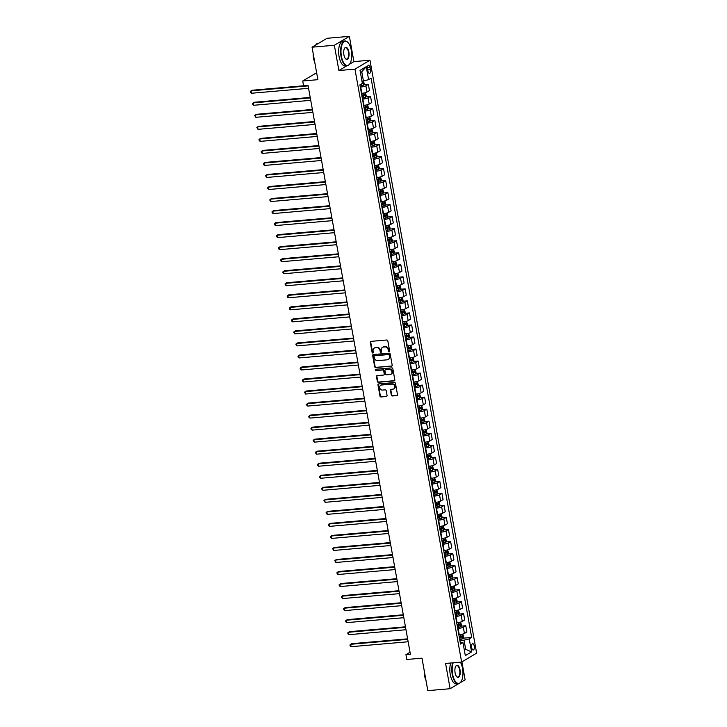 <?xml version="1.0" encoding="UTF-8"?>
<svg xmlns="http://www.w3.org/2000/svg" width="727" height="727" viewBox="0 0 727 727"><rect width="100%" height="100%" fill="white"/><g stroke="black" fill="none" stroke-linecap="round" stroke-linejoin="round"><path stroke-width="1.09" d="M389.136 351.614A0.682 0.6 -120.7 0 0 389.627 350.905L387.818 340.863A0.972 0.863 -120.7 0 0 386.773 340L371.015 341.363A0.972 0.863 -120.7 0 0 370.307 342.381L372.115 352.422A0.682 0.6 -120.7 0 0 373.078 352.958A0.682 0.6 -120.7 0 0 373.342 352.313L373.105 351.014A3.126 2.754 -120.7 0 1 375.359 347.751L376.677 347.633A3.126 2.754 -120.7 0 1 380.021 350.414L380.257 351.714A0.682 0.6 -120.7 0 0 381.221 352.25A0.682 0.6 -120.7 0 0 381.484 351.604L381.248 350.314A3.126 2.754 -120.7 0 1 383.511 347.043L384.819 346.933A3.126 2.754 -120.7 0 1 388.163 349.714L388.4 351.005A0.682 0.6 -120.7 0 0 389.136 351.614M474.249 646.049A3.181 1.39 85 0 0 472.668 643.649A3.181 1.39 85 0 0 471.65 647.593A3.181 1.39 85 0 0 473.222 649.993A3.181 1.39 85 0 0 474.249 646.049M391.308 395.115A0.972 0.863 -120.7 0 0 392.353 395.979L396.778 395.597A0.972 0.863 -120.7 0 0 397.487 394.579L395.479 383.429A0.972 0.863 -120.7 0 0 394.434 382.556L378.667 383.929A0.972 0.863 -120.7 0 0 377.967 384.947L379.967 396.097A0.972 0.863 -120.7 0 0 381.021 396.96L386.355 396.497A0.972 0.863 -120.7 0 0 387.064 395.479L386.201 390.708A0.972 0.863 -120.7 0 0 385.156 389.836L382.511 390.072A2.617 2.299 -120.7 0 1 381.602 385.01L391.98 384.11A2.617 2.299 -120.7 0 1 392.889 389.172L391.153 389.318A0.972 0.863 -120.7 0 0 390.454 390.335L391.308 395.115L391.717 394.87A0.972 0.863 -120.7 0 0 392.762 395.742L397.187 395.352A0.972 0.863 -120.7 0 0 397.287 395.343M349.523 64.212L353.904 61.613L349.36 36.35L334.347 45.265L312.047 47.191L317.89 79.679L302.723 80.997L303.586 85.804L308.048 85.422L410.401 654.282L405.939 654.663L406.811 659.48L421.978 658.162L427.821 690.65L450.122 688.714L458.564 683.707M334.347 45.265L338.891 70.528L354.949 69.138L461.636 662.061L445.578 663.451L450.122 688.714M391.489 366.217A0.972 0.863 -120.7 0 0 392.198 365.19L390.19 354.04A0.972 0.863 -120.7 0 0 389.145 353.177L373.387 354.54A0.972 0.863 -120.7 0 0 372.678 355.567L374.687 366.708A0.972 0.863 -120.7 0 0 375.732 367.58L391.898 365.972A0.972 0.863 -120.7 0 0 392.007 365.954M392.834 368.734L394.843 379.885A0.972 0.863 -120.7 0 1 394.134 380.903L378.376 382.275A0.972 0.863 -120.7 0 1 377.331 381.402L376.468 376.631A0.972 0.863 -120.7 0 1 377.177 375.614L383.565 375.059A0.972 0.863 -120.7 0 0 384.274 374.032L383.702 370.87A0.972 0.863 -120.7 0 0 382.656 369.998L376.004 370.579A0.682 0.6 -120.7 0 1 375.532 369.325A0.682 0.6 -120.7 0 1 375.768 369.252L391.789 367.871A0.972 0.863 -120.7 0 1 392.834 368.734M460.291 682.68L465.135 679.809L461.909 661.897M312.047 47.191L327.059 38.286L349.36 36.35M367.589 68.983L367.971 71.101A3.081 1.345 85 0 0 369.489 73.427A3.081 1.345 85 0 0 370.479 69.61L370.098 67.493A3.081 1.345 85 0 0 368.58 65.166A3.081 1.345 85 0 0 367.589 68.983M354.949 69.138L369.961 60.223L476.648 653.146L461.636 662.061M366.272 66.675L368.607 79.67L363.418 80.942L361.773 71.8L366.272 66.675L360.029 70.383L362.364 83.378L359.91 84.832L460.527 644.067L462.981 642.613L460.164 642.032M463.272 638.179L471.687 637.443L371.07 78.216L368.607 79.67M471.687 637.443L469.233 638.906L471.569 651.901L465.325 655.609L462.981 642.613M353.904 61.613L369.961 60.223M410.037 652.237L405.939 654.663M316.636 72.736L302.723 80.997M361.773 71.8L360.419 72.6M363.418 80.942L361.946 81.07M464.217 649.447L465.689 649.32L464.044 640.178L459.891 640.532M461.109 626.147L465.78 625.738L466.898 631.999L464.444 633.453A3.98 0.736 169.8 0 1 459.255 634.726L458.855 634.762M465.78 625.738L463.317 627.201A3.98 0.736 169.8 0 1 458.128 628.473L457.728 628.501M458.937 614.115L463.608 613.706L464.735 619.967L462.281 621.421A3.98 0.736 169.8 0 1 457.092 622.694L456.692 622.73M463.608 613.706L461.154 615.169A3.98 0.736 169.8 0 1 455.965 616.441L455.565 616.469M456.774 602.083L461.445 601.674L462.572 607.936L460.118 609.39A3.98 0.736 169.8 0 1 454.929 610.662L454.529 610.698M461.445 601.674L458.991 603.137A3.98 0.736 169.8 0 1 453.802 604.41L453.403 604.437M454.611 590.051L459.282 589.642L460.409 595.904L457.955 597.358A3.98 0.736 169.8 0 1 452.757 598.63L452.358 598.666M459.282 589.642L456.829 591.106A3.98 0.736 169.8 0 1 451.64 592.378L451.231 592.405M452.448 578.02L457.119 577.611L458.246 583.872L455.784 585.326A3.98 0.736 169.8 0 1 450.595 586.598L450.195 586.634M457.119 577.611L454.666 579.074A3.98 0.736 169.8 0 1 449.468 580.346L449.068 580.373M450.277 565.988L454.948 565.579L456.074 571.84L453.621 573.294A3.98 0.736 169.8 0 1 448.432 574.566L448.032 574.603M454.948 565.579L452.494 567.042A3.98 0.736 169.8 0 1 447.305 568.314L446.905 568.341M448.114 553.956L452.785 553.547L453.912 559.808L451.458 561.262A3.98 0.736 169.8 0 1 446.269 562.534L445.869 562.571M452.785 553.547L450.331 555.01A3.98 0.736 169.8 0 1 445.142 556.282L444.742 556.319M445.951 541.924L450.622 541.515L451.749 547.776L449.295 549.23A3.98 0.736 169.8 0 1 444.106 550.503L443.697 550.539M450.622 541.515L448.168 542.978A3.98 0.736 169.8 0 1 442.979 544.25L442.579 544.287M443.788 529.892L448.459 529.483L449.586 535.744L447.132 537.198A3.98 0.736 169.8 0 1 441.934 538.471L441.534 538.507M448.459 529.483L446.005 530.946A3.98 0.736 169.8 0 1 440.807 532.219L440.408 532.255M441.625 517.86L446.296 517.451L447.414 523.713L444.96 525.167A3.98 0.736 169.8 0 1 439.771 526.439L439.372 526.475M446.296 517.451L443.833 518.914A3.98 0.736 169.8 0 1 438.645 520.187L438.245 520.223M439.453 505.828L444.124 505.419L445.251 511.681L442.798 513.135A3.98 0.736 169.8 0 1 437.609 514.407L437.209 514.443M444.124 505.419L441.671 506.883A3.98 0.736 169.8 0 1 436.482 508.155L436.082 508.191M437.29 493.797L441.961 493.388L443.088 499.649L440.635 501.103A3.98 0.736 169.8 0 1 435.446 502.375L435.046 502.412M441.961 493.388L439.508 494.851A3.98 0.736 169.8 0 1 434.319 496.123L433.919 496.159M435.128 481.765L439.799 481.356L440.925 487.617L438.472 489.071A3.98 0.736 169.8 0 1 433.274 490.343L432.874 490.38M439.799 481.356L437.345 482.819A3.98 0.736 169.8 0 1 432.156 484.091L431.747 484.127M432.965 469.733L437.636 469.324L438.763 475.585L436.3 477.039A3.98 0.736 169.8 0 1 431.111 478.311L430.711 478.348M437.636 469.324L435.182 470.787A3.98 0.736 169.8 0 1 429.984 472.059L429.584 472.096M430.793 457.701L435.464 457.292L436.591 463.553L434.137 465.007A3.98 0.736 169.8 0 1 428.948 466.28L428.548 466.316M435.464 457.292L433.01 458.755A3.98 0.736 169.8 0 1 427.821 460.027L427.421 460.064M428.63 445.669L433.301 445.26L434.428 451.522L431.974 452.976A3.98 0.736 169.8 0 1 426.785 454.248L426.385 454.284M433.301 445.26L430.847 446.723A3.98 0.736 169.8 0 1 425.658 447.996L425.259 448.032M426.467 433.637L431.138 433.228L432.265 439.49L429.811 440.944A3.98 0.736 169.8 0 1 424.623 442.216L424.214 442.252M431.138 433.228L428.685 434.691A3.98 0.736 169.8 0 1 423.496 435.964L423.096 436M424.304 421.605L428.975 421.197L430.102 427.458L427.649 428.912A3.98 0.736 169.8 0 1 422.451 430.184L422.051 430.22M428.975 421.197L426.522 422.66A3.98 0.736 169.8 0 1 421.324 423.932L420.924 423.968M422.142 409.574L426.813 409.165L427.93 415.426L425.477 416.88A3.98 0.736 169.8 0 1 420.288 418.152L419.888 418.189M426.813 409.165L424.35 410.628A3.98 0.736 169.8 0 1 419.161 411.9L418.761 411.936M419.97 397.542L424.641 397.142L425.768 403.394L423.314 404.848A3.98 0.736 169.8 0 1 418.125 406.12L417.725 406.157M424.641 397.142L422.187 398.596A3.98 0.736 169.8 0 1 416.998 399.868L416.598 399.905M417.807 385.51L422.478 385.11L423.605 391.362L421.151 392.816A3.98 0.736 169.8 0 1 415.962 394.089L415.562 394.125M422.478 385.11L420.024 386.564A3.98 0.736 169.8 0 1 414.835 387.836L414.435 387.873M415.644 373.478L420.315 373.078L421.442 379.33L418.988 380.784A3.98 0.736 169.8 0 1 413.79 382.057L413.39 382.093M420.315 373.078L417.861 374.532A3.98 0.736 169.8 0 1 412.672 375.804L412.264 375.841M413.481 361.446L418.152 361.046L419.279 367.299L416.816 368.753A3.98 0.736 169.8 0 1 411.627 370.025L411.228 370.061M418.152 361.046L415.699 362.5A3.98 0.736 169.8 0 1 410.501 363.773L410.101 363.809M411.309 349.414L415.98 349.015L417.107 355.267L414.654 356.721A3.98 0.736 169.8 0 1 409.465 357.993L409.065 358.029M415.98 349.015L413.527 350.469A3.98 0.736 169.8 0 1 408.338 351.741L407.938 351.777M409.147 337.383L413.817 336.983L414.944 343.235L412.491 344.689A3.98 0.736 169.8 0 1 407.302 345.961L406.902 345.997M413.817 336.983L411.364 338.437A3.98 0.736 169.8 0 1 406.175 339.709L405.775 339.745M406.984 325.351L411.655 324.951L412.782 331.203L410.328 332.657A3.98 0.736 169.8 0 1 405.139 333.929L404.73 333.966M411.655 324.951L409.201 326.405A3.98 0.736 169.8 0 1 404.012 327.677L403.612 327.713M404.821 313.319L409.492 312.919L410.619 319.171L408.165 320.625A3.98 0.736 169.8 0 1 402.967 321.897L402.567 321.934M409.492 312.919L407.038 314.373A3.98 0.736 169.8 0 1 401.84 315.645L401.44 315.682M402.658 301.287L407.329 300.887L408.447 307.139L405.993 308.593A3.98 0.736 169.8 0 1 400.804 309.866L400.404 309.902M407.329 300.887L404.866 302.341A3.98 0.736 169.8 0 1 399.677 303.613L399.277 303.65M400.486 289.255L405.157 288.855L406.284 295.107L403.83 296.561A3.98 0.736 169.8 0 1 398.641 297.843L398.242 297.87M405.157 288.855L402.703 290.309A3.98 0.736 169.8 0 1 397.515 291.582L397.115 291.618M398.323 277.223L402.994 276.823L404.121 283.076L401.667 284.53A3.98 0.736 169.8 0 1 396.479 285.811L396.079 285.838M402.994 276.823L400.541 278.277A3.98 0.736 169.8 0 1 395.352 279.55L394.952 279.586M396.16 265.191L400.831 264.792L401.958 271.044L399.505 272.498A3.98 0.736 169.8 0 1 394.307 273.779L393.907 273.806M400.831 264.792L398.378 266.246A3.98 0.736 169.8 0 1 393.189 267.518L392.78 267.554M393.998 253.16L398.669 252.76L399.795 259.012L397.333 260.475A3.98 0.736 169.8 0 1 392.144 261.747L391.744 261.775M398.669 252.76L396.215 254.214A3.98 0.736 169.8 0 1 391.017 255.486L390.617 255.522M391.826 241.128L396.497 240.728L397.624 246.98L395.17 248.443A3.98 0.736 169.8 0 1 389.981 249.715L389.581 249.743M396.497 240.728L394.043 242.182A3.98 0.736 169.8 0 1 388.854 243.454L388.454 243.49M389.663 229.096L394.334 228.696L395.461 234.948L393.007 236.411A3.98 0.736 169.8 0 1 387.818 237.684L387.418 237.711M394.334 228.696L391.88 230.15A3.98 0.736 169.8 0 1 386.691 231.422L386.291 231.459M387.5 217.064L392.171 216.664L393.298 222.916L390.844 224.379A3.98 0.736 169.8 0 1 385.655 225.652L385.246 225.679M392.171 216.664L389.717 218.118A3.98 0.736 169.8 0 1 384.528 219.39L384.129 219.427M385.337 205.032L390.008 204.632L391.135 210.885L388.681 212.348A3.98 0.736 169.8 0 1 383.483 213.62L383.084 213.647M390.008 204.632L387.555 206.086A3.98 0.736 169.8 0 1 382.357 207.359L381.957 207.395M383.174 193L387.845 192.6L388.963 198.853L386.51 200.316A3.98 0.736 169.8 0 1 381.321 201.588L380.921 201.615M387.845 192.6L385.383 194.054A3.98 0.736 169.8 0 1 380.194 195.327L379.794 195.363M381.003 180.968L385.673 180.569L386.8 186.821L384.347 188.284A3.98 0.736 169.8 0 1 379.158 189.556L378.758 189.583M385.673 180.569L383.22 182.023A3.98 0.736 169.8 0 1 378.031 183.295L377.631 183.331M378.84 168.937L383.511 168.537L384.638 174.789L382.184 176.252A3.98 0.736 169.8 0 1 376.995 177.524L376.595 177.552M383.511 168.537L381.057 169.991A3.98 0.736 169.8 0 1 375.868 171.263L375.468 171.299M376.677 156.905L381.348 156.505L382.475 162.757L380.021 164.22A3.98 0.736 169.8 0 1 374.823 165.492L374.423 165.52M381.348 156.505L378.894 157.959A3.98 0.736 169.8 0 1 373.705 159.231L373.296 159.268M374.514 144.873L379.185 144.473L380.312 150.725L377.849 152.188A3.98 0.736 169.8 0 1 372.66 153.461L372.26 153.497M379.185 144.473L376.731 145.927A3.98 0.736 169.8 0 1 371.533 147.199L371.133 147.236M372.342 132.841L377.013 132.441L378.14 138.693L375.686 140.157A3.98 0.736 169.8 0 1 370.497 141.429L370.098 141.465M377.013 132.441L374.559 133.895A3.98 0.736 169.8 0 1 369.371 135.167L368.971 135.204M370.179 120.809L374.85 120.409L375.977 126.662L373.524 128.125A3.98 0.736 169.8 0 1 368.335 129.397L367.935 129.433M374.85 120.409L372.397 121.863A3.98 0.736 169.8 0 1 367.208 123.136L366.808 123.172M368.016 108.777L372.687 108.378L373.814 114.63L371.361 116.093A3.98 0.736 169.8 0 1 366.172 117.365L365.763 117.401M372.687 108.378L370.234 109.832A3.98 0.736 169.8 0 1 365.045 111.104L364.645 111.14M365.854 96.746L370.525 96.346L371.651 102.598L369.198 104.061A3.98 0.736 169.8 0 1 364 105.333L363.6 105.37M370.525 96.346L368.071 97.8A3.98 0.736 169.8 0 1 362.873 99.072L362.473 99.108M363.691 84.714L368.362 84.314L369.48 90.566L367.026 92.029A3.98 0.736 169.8 0 1 361.837 93.301L361.437 93.338M368.362 84.314L365.899 85.768A3.98 0.736 169.8 0 1 360.71 87.04L360.31 87.076M464.335 650.12L465.689 649.32L471.569 651.901M464.044 640.178L469.233 638.906M338.891 70.528L346.834 65.812M389.536 351.377A0.682 0.6 -120.7 0 1 388.809 350.768L388.572 349.469A3.126 2.754 -120.7 0 0 385.228 346.688L384.819 346.933M382.666 347.27A3.126 2.754 -120.7 0 1 383.911 346.806L385.228 346.688M374.523 347.979A3.126 2.754 -120.7 0 1 375.768 347.506L377.086 347.397A3.126 2.754 -120.7 0 1 380.43 350.178L380.666 351.477A0.682 0.6 -120.7 0 0 381.393 352.086M370.906 341.381A0.972 0.863 -120.7 0 0 370.715 342.144L372.515 352.177A0.682 0.6 -120.7 0 0 373.251 352.786M373.278 354.558A0.972 0.863 -120.7 0 0 373.087 355.321L375.087 366.472A0.972 0.863 -120.7 0 0 376.132 367.335L391.898 365.972M389.154 355.194A0.682 0.6 -120.7 0 0 388.418 354.585L374.587 355.785A0.682 0.6 -120.7 0 0 374.087 356.494L374.341 357.866A3.126 2.754 -120.7 0 0 377.686 360.647L387.137 359.829A3.126 2.754 -120.7 0 0 389.399 356.557L389.554 354.949A0.682 0.6 -120.7 0 0 388.827 354.34L388.418 354.585M374.987 355.539L374.587 355.785A0.682 0.6 -120.7 0 1 374.987 355.539L388.827 354.34M388.391 359.356A3.126 2.754 -120.7 0 0 389.808 356.321L389.399 356.557M389.554 354.949L389.808 356.321M377.068 375.623A0.972 0.863 -120.7 0 0 376.877 376.386L377.731 381.166A0.972 0.863 -120.7 0 0 378.776 382.029L394.543 380.666A0.972 0.863 -120.7 0 0 394.643 380.648M384.083 374.796A0.972 0.863 -120.7 0 0 384.674 373.796L384.11 370.634A0.972 0.863 -120.7 0 0 383.065 369.761L376.004 370.579M375.768 369.252A0.682 0.6 -120.7 0 0 376.404 370.334M390.199 374.478A2.617 2.299 -120.7 0 0 389.29 369.425L385.637 369.743A0.972 0.863 -120.7 0 0 384.928 370.761L385.501 373.932A0.972 0.863 -120.7 0 0 386.546 374.796L390.199 374.478M391.271 374.069A2.617 2.299 -120.7 0 0 389.699 369.189L389.29 369.425M385.528 369.761A0.972 0.863 -120.7 0 1 386.037 369.507L389.699 369.189M391.053 389.336A0.972 0.863 -120.7 0 0 390.853 390.099L391.717 394.87M393.961 388.754A2.617 2.299 -120.7 0 0 392.38 383.874L391.98 384.11M380.93 385.183A2.617 2.299 -120.7 0 1 382.002 384.774L392.38 383.874M378.567 383.938A0.972 0.863 -120.7 0 0 378.367 384.701L380.375 395.851A0.972 0.863 -120.7 0 0 381.421 396.724L386.764 396.26A0.972 0.863 -120.7 0 0 386.873 396.242M363.609 80.897L364.118 83.741L363.482 85.186A2.635 0.491 169.8 0 1 361.537 85.795L360.129 86.086M303.586 85.777L252.096 90.239L251.079 90.839L251.515 93.247L308.566 88.303M361.464 83.914A2.635 0.491 -10.2 0 0 362.737 83.541L362.528 82.387A2.635 0.491 169.8 0 1 362.21 82.505M308.13 85.895L251.079 90.839L250.352 91.484L250.524 92.447L251.515 93.247M365.327 92.674L366.281 95.773L365.645 97.218A2.635 0.491 169.8 0 1 363.7 97.827L362.3 98.118M310.211 97.418L254.259 102.271L253.241 102.87L253.678 105.279L310.729 100.335M361.964 96.282L363.373 96A2.635 0.491 -10.2 0 0 364.899 95.573L364.69 94.419A2.635 0.491 169.8 0 1 363.164 94.846L361.764 95.128M363.409 94.528L363.618 95.691L361.928 96.046M310.302 97.927L253.241 102.87L252.523 103.516L252.696 104.479L253.678 105.279M367.489 104.697L368.453 107.805L367.826 109.214A2.635 0.491 169.8 0 1 365.863 109.859L364.463 110.15M312.374 109.45L256.422 114.303L255.413 114.902L255.84 117.311L312.901 112.367M364.136 108.314L365.536 108.032A2.635 0.491 -10.2 0 0 367.071 107.605L366.862 106.451A2.635 0.491 169.8 0 1 365.327 106.878L363.927 107.16M365.572 106.56L365.781 107.723L364.091 108.078M312.465 109.959L255.413 114.902L254.686 115.548L255.84 117.311M369.661 116.729L370.616 119.837L369.979 121.282A2.635 0.491 169.8 0 1 368.026 121.891L366.626 122.181M314.537 121.482L258.585 126.334L257.576 126.934L258.003 129.342L315.064 124.399M366.299 120.346L367.698 120.064A2.635 0.491 -10.2 0 0 369.234 119.637L369.025 118.483A2.635 0.491 169.8 0 1 367.489 118.91L366.09 119.192M367.744 118.592L367.953 119.746L366.254 120.109M314.627 121.991L257.576 126.934L256.849 127.579L258.003 129.342M371.824 128.761L372.778 131.869L372.142 133.314A2.635 0.491 169.8 0 1 370.197 133.922L368.789 134.204M316.699 133.514L260.757 138.366L259.739 138.966L260.175 141.374L317.226 136.431M368.462 132.378L369.861 132.096A2.635 0.491 -10.2 0 0 371.397 131.669L371.188 130.515A2.635 0.491 169.8 0 1 369.661 130.942L368.253 131.224M369.907 130.624L370.116 131.778L368.416 132.141M316.79 134.022L259.739 138.966L259.012 139.611L259.185 140.565L260.175 141.374M351.323 50.427A12.141 5.298 85 0 0 348.024 42.566A12.141 5.298 85 0 0 342.399 43.902A12.141 5.298 85 0 0 341.426 56.306A12.141 5.298 85 0 0 349.851 63.722A12.141 5.298 85 0 0 351.323 50.427M349.76 63.858A12.441 5.425 -95 0 1 349.669 64.003A12.441 5.425 -95 0 1 347.188 65.784A12.441 5.425 -95 0 1 341.036 56.397A12.441 5.425 -95 0 1 345.034 40.994A12.441 5.425 -95 0 1 347.797 42.32A12.441 5.425 -95 0 1 347.906 42.448M348.851 51.899A6.07 2.654 -95 0 1 348.369 58.096A6.07 2.654 -95 0 1 345.552 58.769A6.07 2.654 -95 0 1 343.898 54.834A6.07 2.654 -95 0 1 344.634 48.191A6.07 2.654 -95 0 1 348.851 51.899M345.443 58.642A5.771 2.517 85 0 0 346.606 59.141A5.771 2.517 85 0 0 348.46 51.99A5.771 2.517 85 0 0 345.607 47.637A5.771 2.517 85 0 0 344.543 48.336M314.318 59.823A12.441 5.425 -95 0 1 314.1 58.733A12.441 5.425 -95 0 1 313.919 57.615M315.645 45.056A12.441 5.425 -95 0 1 318.09 43.329L318.635 43.284M314.727 62.095A8.96 3.908 -95 0 1 313.464 58.069A8.96 3.908 -95 0 1 313.173 53.471M347.188 65.784L345.225 65.957A12.441 5.425 -95 0 1 339.073 56.57A12.441 5.425 -95 0 1 343.071 41.166L345.034 40.994M453.194 662.788A12.141 5.298 85 0 0 452.612 674.256A12.141 5.298 85 0 0 461.045 681.672A12.141 5.298 85 0 0 462.517 668.377A12.141 5.298 85 0 0 460.4 662.161M460.945 681.808A12.441 5.425 -95 0 1 460.854 681.944A12.441 5.425 -95 0 1 458.373 683.734A12.441 5.425 -95 0 1 452.221 674.347A12.441 5.425 -95 0 1 452.739 662.833M460.037 669.849A6.07 2.654 -95 0 1 459.555 676.046A6.07 2.654 -95 0 1 456.738 676.719A6.07 2.654 -95 0 1 455.093 672.784A6.07 2.654 -95 0 1 455.829 666.132A6.07 2.654 -95 0 1 460.037 669.849M456.629 676.583A5.771 2.517 85 0 0 457.792 677.091A5.771 2.517 85 0 0 459.646 669.94A5.771 2.517 85 0 0 456.801 665.587A5.771 2.517 85 0 0 455.738 666.286M425.504 677.773A12.441 5.425 -95 0 1 425.286 676.683A12.441 5.425 -95 0 1 425.104 675.565M425.913 680.045A8.96 3.908 -95 0 1 424.65 676.019A8.96 3.908 -95 0 1 424.359 671.421M458.373 683.734L456.411 683.898A12.441 5.425 -95 0 1 450.258 674.52A12.441 5.425 -95 0 1 450.776 662.997M373.987 140.793L374.941 143.901L374.305 145.345A2.635 0.491 169.8 0 1 372.36 145.954L370.961 146.236M318.871 145.545L262.92 150.398L261.902 150.998L262.338 153.406L319.389 148.453M370.625 144.409L372.033 144.128A2.635 0.491 -10.2 0 0 373.56 143.701L373.351 142.547A2.635 0.491 169.8 0 1 371.824 142.974L370.416 143.255M372.07 142.656L372.279 143.81L370.588 144.173M318.962 146.054L261.902 150.998L261.175 151.643L261.347 152.597L262.338 153.406M376.15 152.824L377.113 155.932L376.468 157.377A2.635 0.491 169.8 0 1 374.523 157.986L373.124 158.268M321.034 157.577L265.082 162.43L264.065 163.03L264.501 165.438L321.552 160.485M372.797 156.441L374.196 156.16A2.635 0.491 -10.2 0 0 375.723 155.732L375.523 154.578A2.635 0.491 169.8 0 1 373.987 155.005L372.587 155.287M374.232 154.687L374.441 155.842L372.751 156.205M321.125 158.086L264.065 163.03L263.347 163.675L263.519 164.629L264.501 165.438M378.322 164.856L379.276 167.964L378.649 169.373A2.635 0.491 169.8 0 1 376.686 170.018L375.286 170.3M323.197 169.609L267.245 174.462L266.236 175.062L266.664 177.47L323.724 172.517M374.959 168.473L376.359 168.191A2.635 0.491 -10.2 0 0 377.895 167.764L377.686 166.61A2.635 0.491 169.8 0 1 376.15 167.037L374.75 167.319M376.404 166.719L376.604 167.873L374.914 168.237M323.288 170.118L266.236 175.062L265.509 175.707L266.664 177.47M380.485 176.888L381.439 179.996L380.803 181.432A2.635 0.491 169.8 0 1 378.858 182.05L377.449 182.332M325.36 181.641L269.417 186.494L268.399 187.093L268.836 189.502L325.887 184.549M377.122 180.505L378.522 180.223A2.635 0.491 -10.2 0 0 380.057 179.796L379.848 178.642A2.635 0.491 169.8 0 1 378.313 179.069L376.913 179.351M378.567 178.751L378.776 179.905L377.077 180.269M325.451 182.15L268.399 187.093L267.672 187.73L267.845 188.693L268.836 189.502M382.647 188.92L383.602 192.028L382.965 193.464A2.635 0.491 169.8 0 1 381.021 194.082L379.612 194.363M327.523 193.673L271.58 198.526L270.562 199.125L270.998 201.533L328.05 196.581M379.285 192.537L380.694 192.255A2.635 0.491 -10.2 0 0 382.22 191.828L382.011 190.674A2.635 0.491 169.8 0 1 380.485 191.101L379.076 191.383M380.73 190.783L380.939 191.937L379.24 192.301M327.613 194.182L270.562 199.125L269.835 199.761L270.008 200.725L270.998 201.533M384.81 200.952L385.764 204.06L385.128 205.496A2.635 0.491 169.8 0 1 383.184 206.114L381.784 206.395M329.695 205.705L273.743 210.557L272.725 211.157L273.161 213.565L330.212 208.613M381.448 204.569L382.856 204.287A2.635 0.491 -10.2 0 0 384.383 203.86L384.174 202.706A2.635 0.491 169.8 0 1 382.647 203.133L381.248 203.415M382.893 202.815L383.102 203.969L381.411 204.332M329.785 206.214L272.725 211.157L272.007 211.793L272.18 212.757L273.161 213.565M386.973 212.984L387.936 216.092L387.309 217.491A2.635 0.491 169.8 0 1 385.346 218.145L383.947 218.427M331.857 217.736L275.906 222.589L274.897 223.189L275.324 225.597L332.384 220.644M383.62 216.601L385.019 216.319A2.635 0.491 -10.2 0 0 386.555 215.892L386.346 214.738A2.635 0.491 169.8 0 1 384.81 215.165L383.411 215.446M385.056 214.847L385.265 216.001L383.574 216.364M331.948 218.245L274.897 223.189L274.17 223.825L275.324 225.597M389.145 225.016L390.099 228.124L389.463 229.559A2.635 0.491 169.8 0 1 387.509 230.177L386.11 230.459M334.02 229.768L278.068 234.621L277.06 235.221L277.487 237.629L334.547 232.676M385.783 228.632L387.182 228.351A2.635 0.491 -10.2 0 0 388.718 227.924L388.509 226.769A2.635 0.491 169.8 0 1 386.973 227.197L385.574 227.478M387.227 226.879L387.436 228.033L385.737 228.396M334.111 230.277L277.06 235.221L276.333 235.857L277.487 237.629M391.308 237.047L392.262 240.146L391.626 241.591A2.635 0.491 169.8 0 1 389.681 242.209L388.273 242.491M336.183 241.8L280.24 246.653L279.223 247.253L279.659 249.661L336.71 244.708M387.945 240.664L389.345 240.383A2.635 0.491 -10.2 0 0 390.881 239.955L390.672 238.801A2.635 0.491 169.8 0 1 389.145 239.228L387.736 239.51M389.39 238.91L389.599 240.064L387.9 240.428M336.274 242.309L279.223 247.253L278.496 247.889L278.668 248.852L279.659 249.661M393.471 249.079L394.425 252.178L393.789 253.623A2.635 0.491 169.8 0 1 391.844 254.241L390.444 254.523M338.355 253.832L282.403 258.685L281.385 259.285L281.822 261.693L338.873 256.74M390.108 252.696L391.517 252.414A2.635 0.491 -10.2 0 0 393.043 251.987L392.834 250.833A2.635 0.491 169.8 0 1 391.308 251.26L389.899 251.542M391.553 250.942L391.762 252.096L390.072 252.46M338.446 254.341L281.385 259.285L280.658 259.921L280.831 260.884L281.822 261.693M395.633 261.111L396.597 264.21L395.951 265.655A2.635 0.491 169.8 0 1 394.007 266.273L392.607 266.555M340.518 265.864L284.566 270.717L283.548 271.316L283.984 273.725L341.036 268.772M392.28 264.728L393.68 264.446A2.635 0.491 -10.2 0 0 395.206 264.019L395.006 262.865A2.635 0.491 169.8 0 1 393.471 263.292L392.071 263.574M393.716 262.974L393.925 264.128L392.235 264.492M340.609 266.373L283.548 271.316L282.83 271.953L283.003 272.916L283.984 273.725M397.805 273.143L398.76 276.242L398.132 277.65A2.635 0.491 169.8 0 1 396.17 278.305L394.77 278.586M342.681 277.896L286.729 282.739L285.72 283.348L286.147 285.756L343.208 280.804M394.443 276.76L395.842 276.478A2.635 0.491 -10.2 0 0 397.378 276.051L397.169 274.897A2.635 0.491 169.8 0 1 395.633 275.324L394.234 275.606M395.888 275.006L396.088 276.16L394.397 276.524M342.771 278.405L285.72 283.348L284.993 283.984L286.147 285.756M399.968 285.175L400.922 288.274L400.286 289.719A2.635 0.491 169.8 0 1 398.341 290.337L396.933 290.618M344.843 289.928L288.901 294.771L287.883 295.38L288.319 297.788L345.37 292.836M396.606 288.792L398.005 288.51A2.635 0.491 -10.2 0 0 399.541 288.083L399.332 286.929A2.635 0.491 169.8 0 1 397.796 287.356L396.397 287.638M398.051 287.038L398.26 288.192L396.56 288.555M344.934 290.437L287.883 295.38L287.156 296.016L287.329 296.979L288.319 297.788M402.131 297.207L403.085 300.306L402.449 301.75A2.635 0.491 169.8 0 1 400.504 302.368L399.096 302.65M347.006 301.959L291.064 306.803L290.046 307.412L290.482 309.82L347.533 304.867M398.769 300.824L400.177 300.542A2.635 0.491 -10.2 0 0 401.704 300.115L401.495 298.961A2.635 0.491 169.8 0 1 399.968 299.388L398.56 299.669M400.213 299.07L400.423 300.224L398.723 300.587M347.097 302.459L290.046 307.412L289.319 308.048L289.491 309.011L290.482 309.82M404.294 309.239L405.248 312.337L404.612 313.782A2.635 0.491 169.8 0 1 402.667 314.4L401.268 314.682M349.178 313.991L293.226 318.835L292.209 319.444L292.645 321.852L349.696 316.899M400.931 312.855L402.34 312.574A2.635 0.491 -10.2 0 0 403.867 312.147L403.658 310.992A2.635 0.491 169.8 0 1 402.131 311.42L400.731 311.701M402.376 311.101L402.585 312.256L400.895 312.619M349.269 314.491L292.209 319.444L291.491 320.08L291.663 321.043L292.645 321.852M406.466 321.27L407.42 324.369L406.775 325.814A2.635 0.491 169.8 0 1 404.83 326.432L403.43 326.714M351.341 326.023L295.389 330.867L294.38 331.476L294.808 333.875L351.868 328.931M403.103 324.887L404.503 324.605A2.635 0.491 -10.2 0 0 406.039 324.178L405.83 323.024A2.635 0.491 169.8 0 1 404.294 323.451L402.894 323.733M404.539 323.133L404.748 324.287L403.058 324.651M351.432 326.523L294.38 331.476L293.653 332.112L294.808 333.875M408.629 333.302L409.583 336.401L408.956 337.81A2.635 0.491 169.8 0 1 406.993 338.464L405.593 338.746M353.504 338.055L297.552 342.899L296.543 343.507L296.97 345.907L354.031 340.963M405.266 336.919L406.666 336.637A2.635 0.491 -10.2 0 0 408.201 336.21L407.992 335.056A2.635 0.491 169.8 0 1 406.457 335.483L405.057 335.765M406.711 335.165L406.92 336.319L405.221 336.683M353.595 338.555L296.543 343.507L295.816 344.144L296.97 345.907M410.791 345.334L411.746 348.433L411.109 349.878A2.635 0.491 169.8 0 1 409.165 350.496L407.756 350.777M355.667 350.087L299.724 354.93L298.706 355.539L299.142 357.938L356.194 352.995M407.429 348.951L408.828 348.669A2.635 0.491 -10.2 0 0 410.364 348.242L410.155 347.088A2.635 0.491 169.8 0 1 408.629 347.515L407.22 347.797M408.874 347.197L409.083 348.351L407.384 348.715M355.757 350.587L298.706 355.539L297.979 356.175L298.152 357.139L299.142 357.938M412.954 357.366L413.908 360.465L413.272 361.91A2.635 0.491 169.8 0 1 411.328 362.528L409.928 362.809M357.838 362.119L301.887 366.962L300.869 367.571L301.305 369.97L358.356 365.027M409.592 360.983L411 360.701A2.635 0.491 -10.2 0 0 412.527 360.274L412.318 359.12A2.635 0.491 169.8 0 1 410.791 359.538L409.383 359.829M411.037 359.229L411.246 360.383L409.555 360.746M357.929 362.619L300.869 367.571L300.142 368.207L300.315 369.171L301.305 369.97M415.117 369.398L416.08 372.497L415.435 373.942A2.635 0.491 169.8 0 1 413.49 374.559L412.091 374.841M360.001 374.151L304.05 378.994L303.032 379.603L303.468 382.002L360.519 377.059M411.764 373.015L413.163 372.733A2.635 0.491 -10.2 0 0 414.69 372.306L414.49 371.152A2.635 0.491 169.8 0 1 412.954 371.57L411.555 371.86M413.2 371.261L413.409 372.415L411.718 372.778M360.092 374.65L303.032 379.603L302.314 380.239L302.487 381.202L303.468 382.002M417.289 381.43L418.243 384.528L417.598 385.973A2.635 0.491 169.8 0 1 415.653 386.591L414.254 386.873M362.164 386.182L306.212 391.026L305.204 391.635L305.631 394.034L362.691 389.09M413.927 385.046L415.326 384.765A2.635 0.491 -10.2 0 0 416.862 384.338L416.653 383.184A2.635 0.491 169.8 0 1 415.117 383.602L413.718 383.892M415.371 383.293L415.571 384.447L413.881 384.81M362.255 386.682L305.204 391.635L304.477 392.271L305.631 394.034M419.452 393.461L420.406 396.56L419.77 398.005A2.635 0.491 169.8 0 1 417.825 398.623L416.417 398.905M364.327 398.214L308.384 403.058L307.367 403.667L307.803 406.066L364.854 401.122M416.089 397.078L417.489 396.797A2.635 0.491 -10.2 0 0 419.025 396.369L418.816 395.215A2.635 0.491 169.8 0 1 417.289 395.633L415.88 395.924M417.534 395.324L417.743 396.479L416.044 396.842M364.418 398.714L307.367 403.667L306.64 404.303L306.812 405.266L307.803 406.066M421.615 405.493L422.569 408.592L421.933 410.037A2.635 0.491 169.8 0 1 419.988 410.655L418.579 410.937M366.49 410.246L310.547 415.09L309.529 415.699L309.966 418.098L367.017 413.154M418.252 409.11L419.661 408.828A2.635 0.491 -10.2 0 0 421.187 408.401L420.978 407.247A2.635 0.491 169.8 0 1 419.452 407.665L418.043 407.956M419.697 407.356L419.906 408.51L418.207 408.874M366.581 410.746L309.529 415.699L308.802 416.335L308.975 417.298L309.966 418.098M423.777 417.525L424.732 420.624L424.095 422.069A2.635 0.491 169.8 0 1 422.151 422.687L420.751 422.969M368.662 422.278L312.71 427.122L311.692 427.73L312.128 430.13L369.18 425.186M420.415 421.142L421.824 420.86A2.635 0.491 -10.2 0 0 423.35 420.433L423.141 419.279A2.635 0.491 169.8 0 1 421.615 419.697L420.215 419.988M421.86 419.388L422.069 420.542L420.379 420.906M368.753 422.778L311.692 427.73L310.974 428.367L311.147 429.33L312.128 430.13M425.949 429.557L426.903 432.656L426.258 434.101A2.635 0.491 169.8 0 1 424.314 434.719L422.914 435M370.825 434.31L314.873 439.153L313.864 439.762L314.291 442.161L371.352 437.218M422.587 433.174L423.986 432.892A2.635 0.491 -10.2 0 0 425.522 432.465L425.313 431.311A2.635 0.491 169.8 0 1 423.777 431.729L422.378 432.02M424.023 431.42L424.232 432.574L422.541 432.938M370.915 434.81L313.864 439.762L313.137 440.398L314.291 442.161M428.112 441.589L429.066 444.688L428.43 446.133A2.635 0.491 169.8 0 1 426.476 446.751L425.077 447.032M372.987 446.342L317.036 451.185L316.027 451.794L316.454 454.193L373.514 449.25M424.75 445.206L426.149 444.915A2.635 0.491 -10.2 0 0 427.685 444.497L427.476 443.343A2.635 0.491 169.8 0 1 425.94 443.761L424.541 444.052M426.195 443.452L426.404 444.606L424.704 444.969M373.078 446.841L316.027 451.794L315.3 452.43L316.454 454.193M430.275 453.621L431.229 456.72L430.611 458.128A2.635 0.491 169.8 0 1 428.648 458.782L427.24 459.064M375.15 458.373L319.208 463.217L318.19 463.826L318.626 466.225L375.677 461.281M426.913 457.238L428.312 456.947A2.635 0.491 -10.2 0 0 429.848 456.529L429.639 455.375A2.635 0.491 169.8 0 1 428.112 455.793L426.704 456.083M428.357 455.484L428.567 456.638L426.867 457.001M375.241 458.873L318.19 463.826L317.463 464.462L317.635 465.425L318.626 466.225M432.438 465.653L433.392 468.751L432.756 470.196A2.635 0.491 169.8 0 1 430.811 470.814L429.412 471.096M377.322 470.405L321.37 475.249L320.353 475.858L320.789 478.257L377.84 473.313M429.075 469.269L430.484 468.979A2.635 0.491 -10.2 0 0 432.011 468.561L431.802 467.406A2.635 0.491 169.8 0 1 430.275 467.824L428.866 468.115M430.52 467.516L430.729 468.67L429.039 469.033M377.413 470.905L320.353 475.858L319.626 476.494L319.798 477.457L320.789 478.257M434.601 477.684L435.564 480.783L434.919 482.228A2.635 0.491 169.8 0 1 432.974 482.846L431.574 483.128M379.485 482.437L323.533 487.281L322.515 487.881L322.952 490.289L380.003 485.345M431.247 481.301L432.647 481.01A2.635 0.491 -10.2 0 0 434.173 480.592L433.974 479.438A2.635 0.491 169.8 0 1 432.438 479.856L431.038 480.147M432.683 479.547L432.892 480.701L431.202 481.065M379.576 482.937L322.515 487.881L321.797 488.526L321.97 489.489L322.952 490.289M436.773 489.716L437.727 492.815L437.081 494.26A2.635 0.491 169.8 0 1 435.137 494.878L433.737 495.16M381.648 494.469L325.696 499.313L324.687 499.912L325.114 502.321L382.175 497.377M433.41 493.333L434.81 493.042A2.635 0.491 -10.2 0 0 436.345 492.624L436.136 491.47A2.635 0.491 169.8 0 1 434.601 491.888L433.201 492.179M434.855 491.579L435.055 492.733L433.365 493.097M381.739 494.969L324.687 499.912L323.96 500.558L325.114 502.321M438.935 501.748L439.89 504.847L439.253 506.292A2.635 0.491 169.8 0 1 437.309 506.91L435.9 507.192M383.811 506.501L327.868 511.345L326.85 511.944L327.286 514.352L384.338 509.409M435.573 505.365L436.972 505.074A2.635 0.491 -10.2 0 0 438.508 504.656L438.299 503.502A2.635 0.491 169.8 0 1 436.773 503.92L435.364 504.211M437.018 503.611L437.227 504.765L435.528 505.129M383.901 507.001L326.85 511.944L326.123 512.59L326.296 513.553L327.286 514.352M441.098 513.78L442.052 516.879L441.434 518.287A2.635 0.491 169.8 0 1 439.471 518.942L438.063 519.223M385.973 518.533L330.031 523.376L329.013 523.976L329.449 526.384L386.5 521.441M437.736 517.397L439.144 517.106A2.635 0.491 -10.2 0 0 440.671 516.688L440.462 515.534A2.635 0.491 169.8 0 1 438.935 515.952L437.527 516.243M439.181 515.643L439.39 516.797L437.69 517.161M386.064 519.033L329.013 523.976L328.286 524.621L328.459 525.585L329.449 526.384M443.261 525.812L444.215 528.911L443.579 530.356A2.635 0.491 169.8 0 1 441.634 530.974L440.235 531.255M388.145 530.556L332.194 535.408L331.176 536.008L331.612 538.416L388.663 533.473M439.899 529.429L441.307 529.138A2.635 0.491 -10.2 0 0 442.834 528.72L442.625 527.566A2.635 0.491 169.8 0 1 441.098 527.984L439.699 528.275M441.344 527.675L441.553 528.829L439.862 529.192M388.236 531.064L331.176 536.008L330.458 536.653L330.631 537.616L331.612 538.416M445.433 537.844L446.387 540.943L445.742 542.387A2.635 0.491 169.8 0 1 443.797 543.005L442.398 543.287M390.308 542.587L334.356 547.44L333.348 548.04L333.775 550.448L390.835 545.504M442.071 541.461L443.47 541.17A2.635 0.491 -10.2 0 0 445.006 540.752L444.797 539.598A2.635 0.491 169.8 0 1 443.261 540.016L441.862 540.306M443.506 539.707L443.715 540.861L442.025 541.224M390.399 543.096L333.348 548.04L332.621 548.685L333.775 550.448M447.596 549.876L448.55 552.974L447.914 554.419A2.635 0.491 169.8 0 1 445.96 555.037L444.56 555.319M392.471 554.619L336.519 559.472L335.51 560.072L335.938 562.48L392.998 557.536M444.233 553.492L445.633 553.202A2.635 0.491 -10.2 0 0 447.169 552.784L446.96 551.629A2.635 0.491 169.8 0 1 445.424 552.047L444.024 552.338M445.678 551.738L445.887 552.893L444.188 553.256M392.562 555.128L335.51 560.072L334.783 560.717L335.938 562.48M449.759 561.907L450.713 565.006L450.077 566.451A2.635 0.491 169.8 0 1 448.132 567.069L446.723 567.351M394.634 566.651L338.691 571.504L337.673 572.104L338.11 574.512L395.161 569.568M446.396 565.524L447.796 565.233A2.635 0.491 -10.2 0 0 449.331 564.815L449.122 563.661A2.635 0.491 169.8 0 1 447.596 564.079L446.187 564.37M447.841 563.77L448.05 564.924L446.351 565.288M394.725 567.16L337.673 572.104L336.946 572.749L337.119 573.712L338.11 574.512M451.921 573.939L452.876 577.038L452.258 578.447A2.635 0.491 169.8 0 1 450.295 579.101L448.895 579.383M396.806 578.683L340.854 583.536L339.836 584.135L340.272 586.544L397.324 581.6M448.559 577.556L449.968 577.265A2.635 0.491 -10.2 0 0 451.494 576.847L451.285 575.693A2.635 0.491 169.8 0 1 449.759 576.111L448.35 576.402M450.004 575.802L450.213 576.956L448.523 577.32M396.897 579.192L339.836 584.135L339.109 584.781L339.282 585.744L340.272 586.544M454.084 585.971L455.047 589.07L454.402 590.515A2.635 0.491 169.8 0 1 452.458 591.133L451.058 591.414M398.969 590.715L343.017 595.567L342.008 596.167L342.435 598.575L399.486 593.632M450.731 589.588L452.13 589.297A2.635 0.491 -10.2 0 0 453.657 588.879L453.457 587.725A2.635 0.491 169.8 0 1 451.921 588.143L450.522 588.434M452.167 587.834L452.376 588.988L450.685 589.352M399.059 591.224L342.008 596.167L341.281 596.812L342.435 598.575M456.256 598.003L457.21 601.102L456.565 602.547A2.635 0.491 169.8 0 1 454.62 603.165L453.221 603.446M401.131 602.747L345.18 607.599L344.171 608.199L344.598 610.607L401.658 605.664M452.894 601.62L454.293 601.329A2.635 0.491 -10.2 0 0 455.829 600.911L455.62 599.757A2.635 0.491 169.8 0 1 454.084 600.175L452.685 600.466M454.339 599.866L454.539 601.02L452.848 601.383M401.222 603.256L344.171 608.199L343.444 608.844L344.598 610.607M458.419 610.035L459.373 613.134L458.737 614.579A2.635 0.491 169.8 0 1 456.792 615.196L455.384 615.478M403.294 614.778L347.352 619.631L346.334 620.231L346.77 622.639L403.821 617.696M455.057 613.652L456.456 613.361A2.635 0.491 -10.2 0 0 457.992 612.943L457.783 611.789A2.635 0.491 169.8 0 1 456.256 612.207L454.848 612.497M456.501 611.898L456.71 613.052L455.011 613.406M403.385 615.287L346.334 620.231L345.607 620.876L345.779 621.839L346.77 622.639M460.582 622.067L461.536 625.165L460.9 626.61A2.635 0.491 169.8 0 1 458.955 627.228L457.547 627.51M405.457 626.81L349.514 631.663L348.497 632.263L348.933 634.671L405.984 629.727M457.219 625.683L458.628 625.393A2.635 0.491 -10.2 0 0 460.155 624.975L459.946 623.821A2.635 0.491 169.8 0 1 458.419 624.239L457.01 624.529M458.664 623.93L458.873 625.084L457.183 625.438M405.548 627.319L348.497 632.263L347.77 632.908L347.942 633.871L348.933 634.671M462.745 634.098L463.699 637.197L463.063 638.642A2.635 0.491 169.8 0 1 461.118 639.251L459.718 639.542M407.629 638.842L351.677 643.695L350.659 644.295L351.096 646.703L408.147 641.759M459.382 637.715L460.791 637.425A2.635 0.491 -10.2 0 0 462.317 637.006L462.108 635.843A2.635 0.491 169.8 0 1 460.582 636.27L459.182 636.561M460.827 635.961L461.036 637.116L459.346 637.47M407.72 639.351L350.659 644.295L349.941 644.94L350.114 645.903L351.096 646.703M459.255 634.726L458.128 628.473M457.092 622.694L455.965 616.441M454.929 610.662L453.802 604.41M452.757 598.63L451.64 592.378M450.595 586.598L449.468 580.346M448.432 574.566L447.305 568.314M446.269 562.534L445.142 556.282M444.106 550.503L442.979 544.25M441.934 538.471L440.807 532.219M439.771 526.439L438.645 520.187M437.609 514.407L436.482 508.155M435.446 502.375L434.319 496.123M433.274 490.343L432.156 484.091M431.111 478.311L429.984 472.059M428.948 466.28L427.821 460.027M426.785 454.248L425.658 447.996M424.623 442.216L423.496 435.964M422.451 430.184L421.324 423.932M420.288 418.152L419.161 411.9M418.125 406.12L416.998 399.868M415.962 394.089L414.835 387.836M413.79 382.057L412.672 375.804M411.627 370.025L410.501 363.773M409.465 357.993L408.338 351.741M407.302 345.961L406.175 339.709M405.139 333.929L404.012 327.677M402.967 321.897L401.84 315.645M400.804 309.866L399.677 303.613M398.641 297.843L397.515 291.582M396.479 285.811L395.352 279.55M394.307 273.779L393.189 267.518M392.144 261.747L391.017 255.486M389.981 249.715L388.854 243.454M387.818 237.684L386.691 231.422M385.655 225.652L384.528 219.39M383.483 213.62L382.357 207.359M381.321 201.588L380.194 195.327M379.158 189.556L378.031 183.295M376.995 177.524L375.868 171.263M374.823 165.492L373.705 159.231M372.66 153.461L371.533 147.199M370.497 141.429L369.371 135.167M368.335 129.397L367.208 123.136M366.172 117.365L365.045 111.104M364 105.333L362.873 99.072M361.837 93.301L360.71 87.04M367.026 92.029L365.899 85.768M369.198 104.061L368.071 97.8M371.361 116.093L370.234 109.832M373.524 128.125L372.397 121.863M375.686 140.157L374.559 133.895M377.849 152.188L376.731 145.927M380.021 164.22L378.894 157.959M382.184 176.252L381.057 169.991M384.347 188.284L383.22 182.023M386.51 200.316L385.383 194.054M388.681 212.348L387.555 206.086M390.844 224.379L389.717 218.118M393.007 236.411L391.88 230.15M395.17 248.443L394.043 242.182M397.333 260.475L396.215 254.214M399.505 272.498L398.378 266.246M401.667 284.53L400.541 278.277M403.83 296.561L402.703 290.309M405.993 308.593L404.866 302.341M408.165 320.625L407.038 314.373M410.328 332.657L409.201 326.405M412.491 344.689L411.364 338.437M414.654 356.721L413.527 350.469M416.816 368.753L415.699 362.5M418.988 380.784L417.861 374.532M421.151 392.816L420.024 386.564M423.314 404.848L422.187 398.596M425.477 416.88L424.35 410.628M427.649 428.912L426.522 422.66M429.811 440.944L428.685 434.691M431.974 452.976L430.847 446.723M434.137 465.007L433.01 458.755M436.3 477.039L435.182 470.787M438.472 489.071L437.345 482.819M440.635 501.103L439.508 494.851M442.798 513.135L441.671 506.883M444.96 525.167L443.833 518.914M447.132 537.198L446.005 530.946M449.295 549.23L448.168 542.978M451.458 561.262L450.331 555.01M453.621 573.294L452.494 567.042M455.784 585.326L454.666 579.074M457.955 597.358L456.829 591.106M460.118 609.39L458.991 603.137M462.281 621.421L461.154 615.169M464.444 633.453L463.317 627.201M367.48 67.72L370.098 67.493M367.744 69.847L370.479 69.61M363.5 85.15L362.755 80.997M361.537 85.795L361.219 84.059M361.973 83.614L362.737 83.541M365.663 97.182L364.872 92.792M363.164 94.846L362.864 93.183M363.7 97.827L363.373 96M363.618 95.691L364.899 95.573M367.826 109.214L367.035 104.824M365.327 106.878L365.027 105.215M365.863 109.859L365.536 108.032M365.781 107.723L367.071 107.605M369.988 121.245L369.198 116.856M367.489 118.91L367.19 117.247M368.026 121.891L367.698 120.064M367.953 119.746L369.234 119.637M372.16 133.277L371.37 128.888M369.661 130.942L369.361 129.279M370.197 133.922L369.861 132.096M370.116 131.778L371.397 131.669M374.323 145.309L373.533 140.92M371.824 142.974L371.524 141.311M372.36 145.954L372.033 144.128M372.279 143.81L373.56 143.701M376.486 157.341L375.695 152.952M373.987 155.005L373.687 153.342M374.523 157.986L374.196 156.16M374.441 155.842L375.723 155.732M378.649 169.373L377.858 164.984M376.15 167.037L375.85 165.374M376.686 170.018L376.359 168.191M376.604 167.873L377.895 167.764M380.812 181.405L380.03 177.015M378.313 179.069L378.022 177.397M378.858 182.05L378.522 180.223M378.776 179.905L380.057 179.796M382.984 193.437L382.193 189.047M380.485 191.101L380.185 189.429M381.021 194.082L380.694 192.255M380.939 191.937L382.22 191.828M385.146 205.459L384.356 201.079M382.647 203.133L382.347 201.461M383.184 206.114L382.856 204.287M383.102 203.969L384.383 203.86M387.309 217.491L386.519 213.111M384.81 215.165L384.51 213.493M385.346 218.145L385.019 216.319M385.265 216.001L386.555 215.892M389.472 229.523L388.681 225.134M386.973 227.197L386.673 225.524M387.509 230.177L387.182 228.351M387.436 228.033L388.718 227.924M391.644 241.555L390.853 237.166M389.145 239.228L388.845 237.556M389.681 242.209L389.345 240.383M389.599 240.064L390.881 239.955M393.807 253.587L393.016 249.197M391.308 251.26L391.008 249.588M391.844 254.241L391.517 252.414M391.762 252.096L393.043 251.987M395.97 265.619L395.179 261.229M393.471 263.292L393.171 261.62M394.007 266.273L393.68 264.446M393.925 264.128L395.206 264.019M398.132 277.65L397.342 273.261M395.633 275.324L395.334 273.652M396.17 278.305L395.842 276.478M396.088 276.16L397.378 276.051M400.295 289.682L399.514 285.293M397.796 287.356L397.505 285.684M398.341 290.337L398.005 288.51M398.26 288.192L399.541 288.083M402.467 301.714L401.677 297.325M399.968 299.388L399.668 297.716M400.504 302.368L400.177 300.542M400.423 300.224L401.704 300.115M404.63 313.746L403.839 309.357M402.131 311.42L401.831 309.747M402.667 314.4L402.34 312.574M402.585 312.256L403.867 312.147M406.793 325.778L406.002 321.389M404.294 323.451L403.994 321.779M404.83 326.432L404.503 324.605M404.748 324.287L406.039 324.178M408.956 337.81L408.165 333.42M406.457 335.483L406.157 333.811M406.993 338.464L406.666 336.637M406.92 336.319L408.201 336.21M411.128 349.841L410.337 345.452M408.629 347.515L408.329 345.843M409.165 350.496L408.828 348.669M409.083 348.351L410.364 348.242M413.29 361.873L412.5 357.484M410.791 359.538L410.491 357.875M411.328 362.528L411 360.701M411.246 360.383L412.527 360.274M415.453 373.905L414.663 369.516M412.954 371.57L412.654 369.907M413.49 374.559L413.163 372.733M413.409 372.415L414.69 372.306M417.616 385.937L416.825 381.548M415.117 383.602L414.817 381.939M415.653 386.591L415.326 384.765M415.571 384.447L416.862 384.338M419.779 397.969L418.997 393.58M417.289 395.633L416.989 393.97M417.825 398.623L417.489 396.797M417.743 396.479L419.025 396.369M421.951 410.001L421.16 405.611M419.452 407.665L419.152 406.002M419.988 410.655L419.661 408.828M419.906 408.51L421.187 408.401M424.114 422.033L423.323 417.643M421.615 419.697L421.315 418.034M422.151 422.687L421.824 420.86M422.069 420.542L423.35 420.433M426.276 434.064L425.486 429.675M423.777 431.729L423.477 430.066M424.314 434.719L423.986 432.892M424.232 432.574L425.522 432.465M428.439 446.096L427.649 441.707M425.94 443.761L425.64 442.098M426.476 446.751L426.149 444.915M426.404 444.606L427.685 444.497M430.611 458.128L429.821 453.739M428.112 455.793L427.812 454.13M428.648 458.782L428.312 456.947M428.567 456.638L429.848 456.529M432.774 470.16L431.983 465.771M430.275 467.824L429.975 466.161M430.811 470.814L430.484 468.979M430.729 468.67L432.011 468.561M434.937 482.192L434.146 477.803M432.438 479.856L432.138 478.193M432.974 482.846L432.647 481.01M432.892 480.701L434.173 480.592M437.1 494.224L436.309 489.834M434.601 491.888L434.301 490.225M435.137 494.878L434.81 493.042M435.055 492.733L436.345 492.624M439.262 506.256L438.481 501.866M436.773 503.92L436.473 502.257M437.309 506.91L436.972 505.074M437.227 504.765L438.508 504.656M441.434 518.287L440.644 513.898M438.935 515.952L438.635 514.289M439.471 518.942L439.144 517.106M439.39 516.797L440.671 516.688M443.597 530.319L442.807 525.93M441.098 527.984L440.798 526.321M441.634 530.974L441.307 529.138M441.553 528.829L442.834 528.72M445.76 542.351L444.969 537.962M443.261 540.016L442.961 538.353M443.797 543.005L443.47 541.17M443.715 540.861L445.006 540.752M447.923 554.383L447.132 549.994M445.424 552.047L445.124 550.384M445.96 555.037L445.633 553.202M445.887 552.893L447.169 552.784M450.095 566.415L449.304 562.026M447.596 564.079L447.296 562.416M448.132 567.069L447.796 565.233M448.05 564.924L449.331 564.815M452.258 578.447L451.467 574.057M449.759 576.111L449.459 574.448M450.295 579.101L449.968 577.265M450.213 576.956L451.494 576.847M454.42 590.478L453.63 586.089M451.921 588.143L451.621 586.48M452.458 591.133L452.13 589.297M452.376 588.988L453.657 588.879M456.583 602.51L455.793 598.121M454.084 600.175L453.784 598.512M454.62 603.165L454.293 601.329M454.539 601.02L455.829 600.911M458.746 614.542L457.965 610.153M456.256 612.207L455.956 610.544M456.792 615.196L456.456 613.361M456.71 613.052L457.992 612.943M460.918 626.574L460.127 622.185M458.419 624.239L458.119 622.576M458.955 627.228L458.628 625.393M458.873 625.084L460.155 624.975M463.081 638.606L462.29 634.217M460.582 636.27L460.282 634.607M461.118 639.251L460.791 637.425M461.036 637.116L462.317 637.006"/></g></svg>
